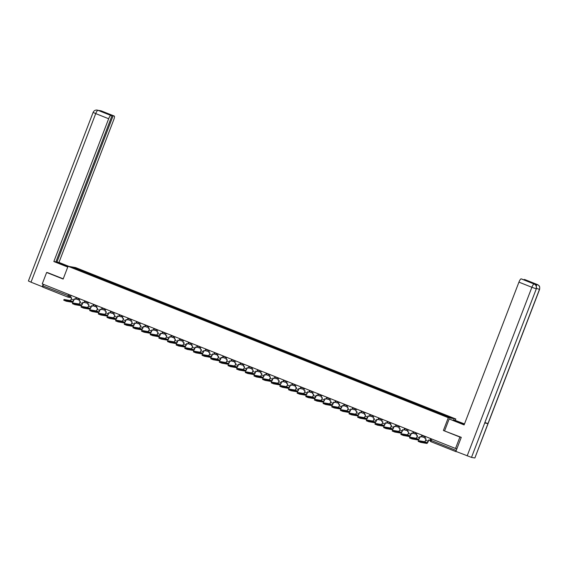 <?xml version="1.0" encoding="UTF-8"?>
<svg xmlns="http://www.w3.org/2000/svg" width="568" height="568" viewBox="0 0 568 568"><rect width="100%" height="100%" fill="white"/><g stroke="black" fill="none" stroke-linecap="round" stroke-linejoin="round"><path stroke-width="0.85" d="M455.344 420.277L455.834 419.006L75.594 267.578L68.053 266.271L448.294 417.7L443.388 430.487L459.902 437.062L455.522 448.479L42.252 283.894L46.633 272.484L63.147 279.058L68.053 266.271M71.433 297.746L68.096 297.163A1.228 1.193 -80.1 0 1 67.869 297.099L42.763 287.103L42.905 285.903L70.737 296.624M43.487 284.383L42.905 285.903M47.84 272.69L46.633 272.484M455.941 451.411L457.077 451.865M459.902 437.062L461.11 437.275M430.26 440.101L456.175 450.488L456.857 448.706L455.522 448.479M456.175 450.488L455.976 451.134M442.607 414.874L442.912 414.427L452.22 418.133L449.693 417.693L440.03 413.923L80.62 270.794L71.667 267.145L74.195 267.585L83.503 271.298L83.162 271.802M442.912 414.427L83.503 271.298M455.834 419.006L448.294 417.7M534.232 284.057L535.212 284.625C536.014 284.461 536.391 285.853 536.32 288.807L471.49 457.396L455.877 451.39L461.273 437.339L443.388 430.487M83.617 271.987L83.858 271.355M74.344 268.217L74.195 267.585M425.617 436.565L424.878 438.503L426.092 438.986L425.624 440.221A1.661 0.405 -68.3 0 1 424.623 441.698L418.453 440.633L420.987 441.627L420.703 442.373L418.211 441.379M430.551 438.531L429.806 440.463L428.591 439.98L428.116 441.215A1.661 0.405 -68.3 0 1 427.115 442.692L420.987 441.627M429.806 440.463L430.729 438.602M420.703 442.373L426.831 443.438A2.457 0.596 111.7 0 0 428.308 441.244L428.769 440.051M444.652 430.721L449.16 418.964L464.255 424.58M464.418 424.147L453.42 419.702L464.503 423.927M449.16 418.964L464.12 424.921L518.932 282.14A3.692 0.902 -68.3 0 1 521.161 278.852L530.498 282.083L524.477 279.428A3.692 0.902 -68.3 0 1 524.52 279.442A3.692 0.902 -68.3 0 1 524.562 279.463M453.165 420.363L453.42 419.702M539.6 289.375L539.479 289.375C540.09 287.209 539.423 285.626 537.47 284.611L538.485 285.186C538.876 285.938 540.061 285.455 539.6 289.375L474.883 457.964L487.969 423.558L484.98 422.564M471.49 457.396L474.763 457.964M536.32 288.807L484.696 422.99L487.969 423.558L539.479 289.375L536.462 288.366M535.674 285.072A3.692 0.902 -68.3 0 1 536.625 284.277L533.387 283.716A3.692 0.902 -68.3 0 1 533.43 283.73A3.692 0.902 -68.3 0 1 533.473 283.751M467.159 455.884L531.875 287.287L536.206 288.807C536.817 286.641 536.142 285.051 534.197 284.043L534.133 284.014M64.944 265.76L65.199 265.1L57.041 262.324L67.812 266.903M65.199 265.1L68.217 266.3M69.083 266.449L58.973 262.423L56.942 262.068L113.075 115.844L114.196 116.035L101.161 110.852L97.888 110.284L110.881 115.46A3.692 0.902 111.7 0 0 108.658 118.747L95.722 113.593L31.006 282.182L42.28 286.677L43.203 284.27M55.955 261.678L56.942 262.068M105.847 113.202L112.01 115.659L55.877 261.884L53.846 261.536L108.658 118.747M67.748 267.066L53.846 261.536M58.973 262.423L113.785 119.635A3.692 0.902 111.7 0 0 114.246 116.049A3.692 0.902 111.7 0 0 114.196 116.035M31.006 282.182L28.4 280.99L93.117 112.4L95.722 113.593A3.692 0.902 -68.3 0 1 97.944 110.313M42.678 286.748L42.28 286.677M112.01 115.659L110.881 115.46M105.925 112.996L113.075 115.844M47.662 272.661L63.24 278.824M99.088 110.675L101.161 110.845M93.117 112.4C93.905 110.689 95.239 109.915 97.121 110.071L97.888 110.284M416.976 433.128L416.23 435.06L417.452 435.542L416.976 436.778A1.661 0.405 -68.3 0 1 415.975 438.255L409.805 437.19L412.347 438.184L412.056 438.929L409.563 437.935M421.903 435.088L421.165 437.019L419.944 436.536L419.468 437.772A1.661 0.405 -68.3 0 1 418.467 439.249L412.347 438.184M421.165 437.019L422.088 435.159M412.056 438.929L418.183 439.994A2.457 0.596 111.7 0 0 419.667 437.8L420.128 436.607M408.328 429.685L407.59 431.616L408.804 432.099L408.335 433.334A1.661 0.405 -68.3 0 1 407.334 434.811L401.164 433.746L403.699 434.74L403.415 435.486L400.923 434.492M413.263 431.644L412.517 433.576L411.303 433.093L410.827 434.328A1.661 0.405 -68.3 0 1 409.826 435.805L403.699 434.74M412.517 433.576L413.44 431.715M403.415 435.486L409.542 436.551A2.457 0.596 111.7 0 0 411.019 434.364L411.48 433.164M399.687 426.241L398.942 428.173L400.163 428.655L399.687 429.891A1.661 0.405 -68.3 0 1 398.686 431.368L392.516 430.303L395.058 431.297L394.767 432.042L392.275 431.048M404.615 428.201L403.876 430.139L402.655 429.649L402.18 430.885A1.661 0.405 -68.3 0 1 401.178 432.362L395.058 431.297M403.876 430.139L404.799 428.279M394.767 432.042L400.894 433.107A2.457 0.596 111.7 0 0 402.378 430.92L402.84 429.72M391.04 422.798L390.301 424.729L391.515 425.219L391.047 426.447A1.661 0.405 -68.3 0 1 390.046 427.924L383.876 426.866L386.41 427.853L386.126 428.599L383.634 427.605M395.974 424.765L395.229 426.696L394.007 426.206L393.539 427.441A1.661 0.405 -68.3 0 1 392.538 428.918L386.41 427.853M395.229 426.696L396.152 424.836M386.126 428.599L392.254 429.664A2.457 0.596 111.7 0 0 393.73 427.477L394.192 426.284M382.399 419.354L381.653 421.286L382.875 421.775L382.399 423.004A1.661 0.405 -68.3 0 1 381.398 424.481L375.228 423.423L377.77 424.41L377.479 425.155L374.986 424.168M387.326 421.321L386.588 423.252L385.367 422.769L384.891 423.998A1.661 0.405 -68.3 0 1 383.89 425.475L377.77 424.41M386.588 423.252L387.511 421.392M377.479 425.155L383.606 426.22A2.457 0.596 111.7 0 0 385.09 424.033L385.544 422.84M373.751 415.911L373.013 417.842L374.227 418.332L373.758 419.56A1.661 0.405 -68.3 0 1 372.757 421.044L366.587 419.979L369.122 420.973L368.838 421.719L366.346 420.725M378.686 417.878L377.94 419.809L376.719 419.326L376.25 420.554A1.661 0.405 -68.3 0 1 375.249 422.031L369.122 420.973M377.94 419.809L378.863 417.949M368.838 421.719L374.958 422.777A2.457 0.596 111.7 0 0 376.442 420.59L376.904 419.397M365.11 412.467L364.365 414.406L365.586 414.889L365.11 416.124A1.661 0.405 -68.3 0 1 364.109 417.601L357.939 416.536L360.481 417.53L360.19 418.275L357.698 417.281M370.038 414.434L369.299 416.365L368.078 415.882L367.602 417.111A1.661 0.405 -68.3 0 1 366.601 418.595L360.481 417.53M369.299 416.365L370.222 414.505M360.19 418.275L366.317 419.34A2.457 0.596 111.7 0 0 367.801 417.146L368.256 415.954M356.463 409.024L355.724 410.962L356.938 411.445L356.47 412.68A1.661 0.405 -68.3 0 1 355.469 414.157L349.292 413.092L351.833 414.086L351.549 414.832L349.057 413.838M361.397 410.991L360.652 412.922L359.43 412.439L358.962 413.674A1.661 0.405 -68.3 0 1 357.961 415.151L351.833 414.086M360.652 412.922L361.575 411.062M351.549 414.832L357.67 415.897A2.457 0.596 111.7 0 0 359.154 413.703L359.615 412.51M347.822 405.587L347.076 407.519L348.298 408.001L347.822 409.237A1.661 0.405 -68.3 0 1 346.821 410.714L340.651 409.649L343.193 410.643L342.902 411.388L340.409 410.394M352.749 407.547L352.011 409.478L350.79 408.995L350.314 410.231A1.661 0.405 -68.3 0 1 349.313 411.708L343.193 410.643M352.011 409.478L352.934 407.618M342.902 411.388L349.029 412.453A2.457 0.596 111.7 0 0 350.513 410.259L350.967 409.066M339.174 402.144L338.429 404.075L339.65 404.558L339.181 405.793A1.661 0.405 -68.3 0 1 338.18 407.27L332.003 406.205L334.545 407.199L334.261 407.945L331.762 406.951M344.109 404.104L343.363 406.042L342.142 405.552L341.673 406.787A1.661 0.405 -68.3 0 1 340.672 408.264L334.545 407.199M343.363 406.042L344.286 404.175M334.261 407.945L340.381 409.01A2.457 0.596 111.7 0 0 341.865 406.823L342.326 405.623M330.526 398.7L329.788 400.632L331.009 401.115L330.533 402.35A1.661 0.405 -68.3 0 1 329.532 403.827L323.362 402.762L325.897 403.756L325.613 404.501L323.121 403.507M335.461 400.66L334.722 402.598L333.501 402.108L333.025 403.344A1.661 0.405 -68.3 0 1 332.024 404.821L325.897 403.756M334.722 402.598L335.645 400.738M325.613 404.501L331.74 405.566A2.457 0.596 111.7 0 0 333.224 403.379L333.679 402.18M321.886 395.257L321.14 397.188L322.361 397.678L321.893 398.906A1.661 0.405 -68.3 0 1 320.885 400.383L314.715 399.325L317.256 400.312L316.972 401.058L314.473 400.064M326.82 397.224L326.075 399.155L324.853 398.665L324.385 399.9A1.661 0.405 -68.3 0 1 323.384 401.377L317.256 400.312M326.075 399.155L326.998 397.295M316.972 401.058L323.093 402.123A2.457 0.596 111.7 0 0 324.576 399.936L325.038 398.743M313.238 391.813L312.499 393.745L313.721 394.235L313.245 395.463A1.661 0.405 -68.3 0 1 312.244 396.94L306.074 395.882L308.609 396.869L308.325 397.614L305.832 396.627M318.172 393.78L317.434 395.711L316.213 395.229L315.737 396.457A1.661 0.405 -68.3 0 1 314.736 397.934L308.609 396.869M317.434 395.711L318.357 393.851M308.325 397.614L314.452 398.679A2.457 0.596 111.7 0 0 315.936 396.492L316.39 395.3M304.597 388.37L303.852 390.301L305.073 390.791L304.597 392.019A1.661 0.405 -68.3 0 1 303.596 393.503L297.426 392.438L299.968 393.432L299.684 394.178L297.185 393.184M309.532 390.337L308.786 392.268L307.565 391.785L307.096 393.013A1.661 0.405 -68.3 0 1 306.095 394.49L299.968 393.432M308.786 392.268L309.709 390.408M299.684 394.178L305.804 395.236A2.457 0.596 111.7 0 0 307.288 393.049L307.749 391.856M295.949 384.926L295.211 386.865L296.432 387.348L295.956 388.583A1.661 0.405 -68.3 0 1 294.955 390.06L288.785 388.995L291.32 389.989L291.036 390.734L288.544 389.74M300.884 386.893L300.145 388.824L298.924 388.342L298.449 389.57A1.661 0.405 -68.3 0 1 297.447 391.054L291.32 389.989M300.145 388.824L301.068 386.964M291.036 390.734L297.163 391.799A2.457 0.596 111.7 0 0 298.647 389.605L299.102 388.413M287.309 381.483L286.563 383.421L287.784 383.904L287.309 385.139A1.661 0.405 -68.3 0 1 286.308 386.616L280.138 385.551L282.679 386.545L282.395 387.291L279.896 386.297M292.243 383.45L291.498 385.381L290.276 384.898L289.808 386.133A1.661 0.405 -68.3 0 1 288.807 387.61L282.679 386.545M291.498 385.381L292.421 383.521M282.395 387.291L288.516 388.356A2.457 0.596 111.7 0 0 289.999 386.162L290.461 384.969M278.661 378.047L277.922 379.978L279.144 380.461L278.668 381.696A1.661 0.405 -68.3 0 1 277.667 383.173L271.497 382.108L274.032 383.102L273.748 383.847L271.255 382.853M283.595 380.006L282.85 381.937L281.636 381.455L281.16 382.69A1.661 0.405 -68.3 0 1 280.159 384.167L274.032 383.102M282.85 381.937L283.78 380.077M273.748 383.847L279.875 384.912A2.457 0.596 111.7 0 0 281.359 382.725L281.813 381.526M270.02 374.603L269.275 376.534L270.496 377.017L270.02 378.252A1.661 0.405 -68.3 0 1 269.019 379.729L262.849 378.664L265.391 379.658L265.107 380.404L262.608 379.41M274.947 376.563L274.209 378.501L272.988 378.011L272.519 379.246A1.661 0.405 -68.3 0 1 271.518 380.723L265.391 379.658M274.209 378.501L275.132 376.641M265.107 380.404L271.227 381.469A2.457 0.596 111.7 0 0 272.711 379.282L273.173 378.082M261.372 371.16L260.634 373.091L261.855 373.574L261.379 374.809A1.661 0.405 -68.3 0 1 260.378 376.286L254.208 375.221L256.743 376.215L256.459 376.96L253.967 375.966M266.307 373.119L265.561 375.058L264.347 374.568L263.871 375.803A1.661 0.405 -68.3 0 1 262.87 377.28L256.743 376.215M265.561 375.058L266.484 373.197M256.459 376.96L262.586 378.025A2.457 0.596 111.7 0 0 264.07 375.839L264.525 374.639M252.732 367.716L251.986 369.647L253.207 370.137L252.732 371.365A1.661 0.405 -68.3 0 1 251.731 372.842L245.561 371.784L248.102 372.771L247.818 373.517L245.319 372.53M257.659 369.683L256.921 371.614L255.699 371.124L255.231 372.36A1.661 0.405 -68.3 0 1 254.23 373.836L248.102 372.771M256.921 371.614L257.844 369.754M247.818 373.517L253.939 374.582A2.457 0.596 111.7 0 0 255.422 372.395L255.884 371.202M244.084 364.273L243.345 366.204L244.567 366.694L244.091 367.922A1.661 0.405 -68.3 0 1 243.09 369.399L236.92 368.341L239.455 369.335L239.171 370.08L236.679 369.086M249.018 366.239L248.273 368.17L247.059 367.688L246.583 368.916A1.661 0.405 -68.3 0 1 245.582 370.393L239.455 369.335M248.273 368.17L249.196 366.31M239.171 370.08L245.298 371.138A2.457 0.596 111.7 0 0 246.782 368.951L247.236 367.759M235.443 360.829L234.698 362.76L235.919 363.25L235.443 364.478A1.661 0.405 -68.3 0 1 234.442 365.962L228.272 364.897L230.814 365.891L230.53 366.637L228.031 365.643M240.37 362.796L239.632 364.727L238.411 364.244L237.942 365.472A1.661 0.405 -68.3 0 1 236.941 366.949L230.814 365.891M239.632 364.727L240.555 362.867M230.53 366.637L236.65 367.695A2.457 0.596 111.7 0 0 238.134 365.508L238.595 364.315M226.795 357.386L226.057 359.324L227.271 359.807L226.802 361.042A1.661 0.405 -68.3 0 1 225.801 362.519L219.631 361.454L222.166 362.448L221.882 363.193L219.39 362.199M231.73 359.352L230.984 361.284L229.77 360.801L229.294 362.029A1.661 0.405 -68.3 0 1 228.293 363.513L222.166 362.448M230.984 361.284L231.907 359.423M221.882 363.193L228.009 364.258A2.457 0.596 111.7 0 0 229.493 362.064L229.948 360.872M218.155 353.949L217.409 355.88L218.63 356.363L218.155 357.599A1.661 0.405 -68.3 0 1 217.154 359.075L210.984 358.01L213.525 359.004L213.234 359.75L210.742 358.756M223.082 355.909L222.344 357.84L221.122 357.357L220.654 358.593A1.661 0.405 -68.3 0 1 219.653 360.069L213.525 359.004M222.344 357.84L223.267 355.98M213.234 359.75L219.362 360.815A2.457 0.596 111.7 0 0 220.845 358.621L221.307 357.428M209.507 350.506L208.768 352.437L209.982 352.92L209.514 354.155A1.661 0.405 -68.3 0 1 208.513 355.632L202.343 354.567L204.878 355.561L204.594 356.306L202.101 355.312M214.441 352.465L213.696 354.396L212.482 353.914L212.006 355.149A1.661 0.405 -68.3 0 1 211.005 356.626L204.878 355.561M213.696 354.396L214.619 352.536M204.594 356.306L210.721 357.371A2.457 0.596 111.7 0 0 212.205 355.185L212.659 353.985M200.866 347.062L200.121 348.993L201.342 349.476L200.866 350.712A1.661 0.405 -68.3 0 1 199.865 352.188L193.695 351.123L196.237 352.117L195.946 352.863L193.454 351.869M205.793 349.022L205.055 350.96L203.834 350.47L203.358 351.706A1.661 0.405 -68.3 0 1 202.357 353.182L196.237 352.117M205.055 350.96L205.978 349.1M195.946 352.863L202.073 353.928A2.457 0.596 111.7 0 0 203.557 351.741L204.019 350.541M192.218 343.619L191.48 345.55L192.694 346.033L192.225 347.268A1.661 0.405 -68.3 0 1 191.224 348.745L185.054 347.687L187.589 348.674L187.305 349.419L184.813 348.425M197.153 345.585L196.407 347.517L195.193 347.027L194.718 348.262A1.661 0.405 -68.3 0 1 193.716 349.739L187.589 348.674M196.407 347.517L197.33 345.656M187.305 349.419L193.432 350.484A2.457 0.596 111.7 0 0 194.916 348.298L195.371 347.105M183.578 340.175L182.832 342.106L184.053 342.596L183.578 343.825A1.661 0.405 -68.3 0 1 182.576 345.301L176.407 344.243L178.948 345.23L178.657 345.976L176.165 344.989M188.505 342.142L187.767 344.073L186.545 343.583L186.07 344.819A1.661 0.405 -68.3 0 1 185.069 346.295L178.948 345.23M187.767 344.073L188.69 342.213M178.657 345.976L184.785 347.041A2.457 0.596 111.7 0 0 186.269 344.854L186.73 343.661M174.93 336.732L174.191 338.663L175.405 339.153L174.937 340.381A1.661 0.405 -68.3 0 1 173.936 341.865L167.766 340.8L170.301 341.794L170.017 342.539L167.524 341.546M179.864 338.698L179.119 340.63L177.905 340.147L177.429 341.375A1.661 0.405 -68.3 0 1 176.428 342.852L170.301 341.794M179.119 340.63L180.042 338.769M170.017 342.539L176.144 343.597A2.457 0.596 111.7 0 0 177.628 341.411L178.082 340.218M166.289 333.288L165.544 335.226L166.765 335.709L166.289 336.945A1.661 0.405 -68.3 0 1 165.288 338.421L159.118 337.356L161.66 338.351L161.369 339.096L158.877 338.102M171.216 335.255L170.478 337.186L169.257 336.703L168.781 337.932A1.661 0.405 -68.3 0 1 167.78 339.416L161.66 338.351M170.478 337.186L171.401 335.326M161.369 339.096L167.496 340.161A2.457 0.596 111.7 0 0 168.98 337.967L169.441 336.774M157.641 329.845L156.903 331.783L158.117 332.266L157.648 333.501A1.661 0.405 -68.3 0 1 156.647 334.978L150.477 333.913L153.012 334.907L152.728 335.652L150.236 334.659M162.576 331.811L161.83 333.743L160.616 333.26L160.141 334.495A1.661 0.405 -68.3 0 1 159.139 335.972L153.012 334.907M161.83 333.743L162.753 331.882M152.728 335.652L158.855 336.717A2.457 0.596 111.7 0 0 160.339 334.524L160.794 333.331M149.001 326.408L148.255 328.339L149.476 328.822L149.001 330.058A1.661 0.405 -68.3 0 1 147.999 331.534L141.83 330.469L144.371 331.464L144.08 332.209L141.588 331.215M153.928 328.368L153.19 330.299L151.968 329.816L151.493 331.052A1.661 0.405 -68.3 0 1 150.492 332.529L144.371 331.464M153.19 330.299L154.113 328.439M144.08 332.209L150.208 333.274A2.457 0.596 111.7 0 0 151.691 331.08L152.153 329.887M140.353 322.965L139.614 324.896L140.828 325.379L140.36 326.614A1.661 0.405 -68.3 0 1 139.359 328.091L133.189 327.026L135.724 328.02L135.44 328.765L132.947 327.771M145.287 324.924L144.542 326.863L143.328 326.373L142.852 327.608A1.661 0.405 -68.3 0 1 141.851 329.085L135.724 328.02M144.542 326.863L145.465 324.995M135.44 328.765L141.567 329.83A2.457 0.596 111.7 0 0 143.044 327.644L143.505 326.444M131.712 319.521L130.967 321.452L132.188 321.935L131.712 323.171A1.661 0.405 -68.3 0 1 130.711 324.647L124.541 323.582L127.083 324.576L126.792 325.322L124.3 324.328M136.639 321.481L135.901 323.419L134.68 322.929L134.204 324.165A1.661 0.405 -68.3 0 1 133.203 325.641L127.083 324.576M135.901 323.419L136.824 321.559M126.792 325.322L132.919 326.387A2.457 0.596 111.7 0 0 134.403 324.2L134.864 323M123.064 316.078L122.326 318.009L123.54 318.499L123.071 319.727A1.661 0.405 -68.3 0 1 122.07 321.204L115.9 320.146L118.435 321.133L118.151 321.878L115.659 320.885M127.999 318.044L127.253 319.976L126.039 319.486L125.563 320.721A1.661 0.405 -68.3 0 1 124.562 322.198L118.435 321.133M127.253 319.976L128.176 318.115M118.151 321.878L124.278 322.943A2.457 0.596 111.7 0 0 125.755 320.757L126.217 319.564M114.424 312.634L113.678 314.565L114.899 315.055L114.424 316.284A1.661 0.405 -68.3 0 1 113.422 317.76L107.253 316.703L109.794 317.689L109.503 318.435L107.011 317.448M119.351 314.601L118.613 316.532L117.391 316.049L116.916 317.278A1.661 0.405 -68.3 0 1 115.915 318.754L109.794 317.689M118.613 316.532L119.536 314.672M109.503 318.435L115.631 319.5A2.457 0.596 111.7 0 0 117.114 317.313L117.576 316.12M105.776 309.191L105.037 311.122L106.251 311.612L105.783 312.84A1.661 0.405 -68.3 0 1 104.782 314.324L98.612 313.259L101.147 314.253L100.863 314.999L98.371 314.005M110.71 311.157L109.965 313.089L108.744 312.606L108.275 313.834A1.661 0.405 -68.3 0 1 107.274 315.311L101.147 314.253M109.965 313.089L110.888 311.228M100.863 314.999L106.99 316.056A2.457 0.596 111.7 0 0 108.467 313.87L108.928 312.677M97.135 305.747L96.39 307.686L97.611 308.168L97.135 309.404A1.661 0.405 -68.3 0 1 96.134 310.881L89.964 309.816L92.506 310.81L92.215 311.555L89.723 310.561M102.062 307.714L101.324 309.645L100.103 309.162L99.627 310.391A1.661 0.405 -68.3 0 1 98.626 311.875L92.506 310.81M101.324 309.645L102.247 307.785M92.215 311.555L98.342 312.62A2.457 0.596 111.7 0 0 99.826 310.426L100.287 309.233M88.487 302.304L87.749 304.242L88.963 304.725L88.494 305.96A1.661 0.405 -68.3 0 1 87.493 307.437L81.323 306.372L83.858 307.366L83.574 308.112L81.082 307.118M93.422 304.27L92.676 306.202L91.455 305.719L90.986 306.954A1.661 0.405 -68.3 0 1 89.985 308.431L83.858 307.366M92.676 306.202L93.599 304.341M83.574 308.112L89.694 309.177A2.457 0.596 111.7 0 0 91.178 306.983L91.64 305.79M79.847 298.867L79.101 300.799L80.322 301.281L79.847 302.517A1.661 0.405 -68.3 0 1 78.845 303.994L72.676 302.929L75.217 303.923L74.926 304.668L72.434 303.674M84.774 300.827L84.036 302.758L82.814 302.275L82.339 303.511A1.661 0.405 -68.3 0 1 81.338 304.988L75.217 303.923M84.036 302.758L84.959 300.898M74.926 304.668L81.054 305.733A2.457 0.596 111.7 0 0 82.537 303.539L82.992 302.346M71.199 295.424L70.46 297.355L71.674 297.838L71.206 299.073A1.661 0.405 -68.3 0 1 70.205 300.55L64.028 299.485L66.57 300.479L66.286 301.225L63.793 300.231M76.133 297.384L75.388 299.322L74.167 298.832L73.698 300.067A1.661 0.405 -68.3 0 1 72.697 301.544L66.57 300.479M75.388 299.322L76.311 297.462M66.286 301.225L72.406 302.29A2.457 0.596 111.7 0 0 73.89 300.103L74.351 298.903M76.282 297.809L79.825 298.917M78.618 298.377L78.505 298.69A1.228 1.193 99.9 0 1 76.95 299.393A1.228 1.193 -80.1 0 1 76.275 297.838M84.93 301.253L88.466 302.361M87.266 301.821L87.145 302.133A1.228 1.193 99.9 0 1 85.598 302.836A1.228 1.193 -80.1 0 1 84.916 301.281M93.571 304.689L97.114 305.804M95.907 305.264L95.793 305.577A1.228 1.193 99.9 0 1 94.238 306.28A1.228 1.193 -80.1 0 1 93.564 304.718M102.219 308.133L105.754 309.248M104.555 308.708L104.434 309.02A1.228 1.193 99.9 0 1 102.886 309.723A1.228 1.193 -80.1 0 1 102.204 308.161M110.859 311.576L114.402 312.691M113.195 312.151L113.082 312.457A1.228 1.193 99.9 0 1 111.527 313.167A1.228 1.193 -80.1 0 1 110.852 311.605M119.507 315.02L123.043 316.135M121.843 315.588L121.722 315.9A1.228 1.193 99.9 0 1 120.175 316.61A1.228 1.193 -80.1 0 1 119.493 315.048M128.148 318.463L131.691 319.578M130.484 319.031L130.37 319.344A1.228 1.193 99.9 0 1 128.822 320.054A1.228 1.193 -80.1 0 1 128.141 318.492M136.796 321.907L140.332 323.014M139.132 322.475L139.011 322.787A1.228 1.193 99.9 0 1 137.463 323.49A1.228 1.193 -80.1 0 1 136.781 321.935M145.436 325.35L148.979 326.458M147.779 325.918L147.659 326.231A1.228 1.193 99.9 0 1 146.111 326.934A1.228 1.193 -80.1 0 1 145.429 325.379M156.42 329.362L156.299 329.674A1.228 1.193 99.9 0 1 154.752 330.377A1.228 1.193 -80.1 0 1 154.077 328.815L157.62 329.901M165.068 332.805L164.947 333.118A1.228 1.193 99.9 0 1 163.399 333.821A1.228 1.193 -80.1 0 1 162.718 332.259L166.268 333.345M173.709 336.249L173.588 336.561A1.228 1.193 99.9 0 1 172.04 337.264A1.228 1.193 -80.1 0 1 171.366 335.702L174.908 336.788M182.356 339.685L182.236 339.998A1.228 1.193 99.9 0 1 180.688 340.708A1.228 1.193 -80.1 0 1 180.006 339.146L183.556 340.232M190.997 343.129L190.876 343.441A1.228 1.193 99.9 0 1 189.329 344.151A1.228 1.193 -80.1 0 1 188.654 342.589L192.197 343.675M199.645 346.572L199.524 346.885A1.228 1.193 99.9 0 1 197.976 347.595A1.228 1.193 -80.1 0 1 197.295 346.033L200.845 347.119M208.286 350.016L208.165 350.328A1.228 1.193 99.9 0 1 206.617 351.031A1.228 1.193 -80.1 0 1 205.943 349.476L209.486 350.555M216.933 353.459L216.813 353.772A1.228 1.193 99.9 0 1 215.265 354.475A1.228 1.193 -80.1 0 1 214.583 352.92L218.133 353.999M223.238 356.328L226.774 357.442M225.574 356.903L225.453 357.215A1.228 1.193 99.9 0 1 223.906 357.918A1.228 1.193 -80.1 0 1 223.231 356.356M231.886 359.771L235.422 360.886M234.222 360.346L234.101 360.659A1.228 1.193 99.9 0 1 232.553 361.362A1.228 1.193 -80.1 0 1 231.872 359.8M240.527 363.215L244.062 364.329M242.863 363.79L242.742 364.102A1.228 1.193 99.9 0 1 241.194 364.805A1.228 1.193 -80.1 0 1 240.52 363.243M249.174 366.658L252.71 367.773M251.51 367.226L251.39 367.539A1.228 1.193 99.9 0 1 249.842 368.249A1.228 1.193 -80.1 0 1 249.16 366.687M257.815 370.102L261.351 371.216M260.151 370.67L260.03 370.982A1.228 1.193 99.9 0 1 258.483 371.692A1.228 1.193 -80.1 0 1 257.808 370.13M266.463 373.545L269.999 374.653M268.799 374.113L268.678 374.426A1.228 1.193 99.9 0 1 267.13 375.136A1.228 1.193 -80.1 0 1 266.449 373.574M275.104 376.989L278.639 378.096M277.44 377.557L277.319 377.869A1.228 1.193 99.9 0 1 275.771 378.572A1.228 1.193 -80.1 0 1 275.097 377.017M283.751 380.432L287.287 381.54M286.087 381L285.967 381.313A1.228 1.193 99.9 0 1 284.419 382.015A1.228 1.193 -80.1 0 1 283.737 380.461M292.392 383.869L295.928 384.983M294.728 384.444L294.607 384.756A1.228 1.193 99.9 0 1 293.06 385.459A1.228 1.193 -80.1 0 1 292.385 383.897M301.04 387.312L304.576 388.427M303.376 387.887L303.255 388.2A1.228 1.193 99.9 0 1 301.707 388.902A1.228 1.193 -80.1 0 1 301.026 387.34M309.681 390.756L313.216 391.87M312.017 391.331L311.896 391.643A1.228 1.193 99.9 0 1 310.348 392.346A1.228 1.193 -80.1 0 1 309.674 390.784M318.329 394.199L321.864 395.314M320.664 394.767L320.544 395.079A1.228 1.193 99.9 0 1 318.996 395.79A1.228 1.193 -80.1 0 1 318.314 394.227M326.969 397.643L330.505 398.757M329.305 398.211L329.184 398.523A1.228 1.193 99.9 0 1 327.637 399.233A1.228 1.193 -80.1 0 1 326.962 397.671M335.617 401.086L339.153 402.194M337.953 401.654L337.832 401.966A1.228 1.193 99.9 0 1 336.284 402.669A1.228 1.193 -80.1 0 1 335.603 401.115M344.258 404.53L347.801 405.637M346.594 405.098L346.473 405.41A1.228 1.193 99.9 0 1 344.925 406.113A1.228 1.193 -80.1 0 1 344.251 404.558M352.906 407.973L356.441 409.081M355.241 408.541L355.121 408.853A1.228 1.193 99.9 0 1 353.573 409.556A1.228 1.193 -80.1 0 1 352.891 407.994M361.546 411.41L365.089 412.524M363.882 411.985L363.769 412.297A1.228 1.193 99.9 0 1 362.214 413A1.228 1.193 -80.1 0 1 361.539 411.438M370.194 414.853L373.73 415.968M372.53 415.428L372.409 415.74A1.228 1.193 99.9 0 1 370.861 416.443A1.228 1.193 -80.1 0 1 370.18 414.881M378.835 418.296L382.378 419.411M381.171 418.865L381.057 419.177A1.228 1.193 99.9 0 1 379.502 419.887A1.228 1.193 -80.1 0 1 378.828 418.325M387.482 421.74L391.018 422.855M389.818 422.308L389.698 422.62A1.228 1.193 99.9 0 1 388.15 423.33A1.228 1.193 -80.1 0 1 387.468 421.768M396.123 425.183L399.666 426.298M398.459 425.751L398.345 426.064A1.228 1.193 99.9 0 1 396.791 426.774A1.228 1.193 -80.1 0 1 396.116 425.212M404.771 428.627L408.307 429.735M407.107 429.195L406.986 429.507A1.228 1.193 99.9 0 1 405.438 430.21A1.228 1.193 -80.1 0 1 404.757 428.655M413.412 432.07L416.955 433.178M415.748 432.639L415.634 432.951A1.228 1.193 99.9 0 1 414.086 433.654A1.228 1.193 -80.1 0 1 413.405 432.099M422.06 435.507L425.595 436.622M424.395 436.082L424.275 436.394A1.228 1.193 99.9 0 1 422.727 437.097A1.228 1.193 -80.1 0 1 422.045 435.535M69.978 294.934L69.417 296.397A1.228 1.193 -80.1 0 1 68.096 297.163A1.228 1.228 0 0 1 67.855 297.092L68.593 294.38M456.005 451.674L430.913 441.684L431.652 438.972M456.019 451.681L430.913 441.684A1.228 1.193 99.9 0 1 430.253 440.129M428.116 441.215L425.624 440.221M427.115 442.692L424.623 441.698M536.625 284.277L524.477 279.428M521.161 278.852L534.19 284.043M534.097 284.007A3.692 0.902 -68.3 0 0 531.875 287.287L518.932 282.14M461.046 423.458L461.287 422.84M536.149 285.782L537.378 284.575M419.468 437.772L416.976 436.778M418.467 439.249L415.975 438.255M410.827 434.328L408.335 433.334M409.826 435.805L407.334 434.811M402.18 430.885L399.687 429.891M401.178 432.362L398.686 431.368M393.539 427.441L391.047 426.447M392.538 428.918L390.046 427.924M384.891 423.998L382.399 423.004M383.89 425.475L381.398 424.481M376.25 420.554L373.758 419.56M375.249 422.031L372.757 421.044M367.602 417.111L365.11 416.124M366.601 418.595L364.109 417.601M358.962 413.674L356.47 412.68M357.961 415.151L355.469 414.157M350.314 410.231L347.822 409.237M349.313 411.708L346.821 410.714M341.673 406.787L339.181 405.793M340.672 408.264L338.18 407.27M333.025 403.344L330.533 402.35M332.024 404.821L329.532 403.827M324.385 399.9L321.893 398.906M323.384 401.377L320.885 400.383M315.737 396.457L313.245 395.463M314.736 397.934L312.244 396.94M307.096 393.013L304.597 392.019M306.095 394.49L303.596 393.503M298.449 389.57L295.956 388.583M297.447 391.054L294.955 390.06M289.808 386.133L287.309 385.139M288.807 387.61L286.308 386.616M281.16 382.69L278.668 381.696M280.159 384.167L277.667 383.173M272.519 379.246L270.02 378.252M271.518 380.723L269.019 379.729M263.871 375.803L261.379 374.809M262.87 377.28L260.378 376.286M255.231 372.36L252.732 371.365M254.23 373.836L251.731 372.842M246.583 368.916L244.091 367.922M245.582 370.393L243.09 369.399M237.942 365.472L235.443 364.478M236.941 366.949L234.442 365.962M229.294 362.029L226.802 361.042M228.293 363.513L225.801 362.519M220.654 358.593L218.155 357.599M219.653 360.069L217.154 359.075M212.006 355.149L209.514 354.155M211.005 356.626L208.513 355.632M203.358 351.706L200.866 350.712M202.357 353.182L199.865 352.188M194.718 348.262L192.225 347.268M193.716 349.739L191.224 348.745M186.07 344.819L183.578 343.825M185.069 346.295L182.576 345.301M177.429 341.375L174.937 340.381M176.428 342.852L173.936 341.865M168.781 337.932L166.289 336.945M167.78 339.416L165.288 338.421M160.141 334.495L157.648 333.501M159.139 335.972L156.647 334.978M151.493 331.052L149.001 330.058M150.492 332.529L147.999 331.534M142.852 327.608L140.36 326.614M141.851 329.085L139.359 328.091M134.204 324.165L131.712 323.171M133.203 325.641L130.711 324.647M125.563 320.721L123.071 319.727M124.562 322.198L122.07 321.204M116.916 317.278L114.424 316.284M115.915 318.754L113.422 317.76M108.275 313.834L105.783 312.84M107.274 315.311L104.782 314.324M99.627 310.391L97.135 309.404M98.626 311.875L96.134 310.881M90.986 306.954L88.494 305.96M89.985 308.431L87.493 307.437M82.339 303.511L79.847 302.517M81.338 304.988L78.845 303.994M73.698 300.067L71.206 299.073M72.697 301.544L70.205 300.55M422.145 435.187L422.017 435.514A1.228 1.228 0 0 0 422.954 437.161L425.24 437.559M413.497 431.744L413.376 432.07A1.228 1.228 0 0 0 414.313 433.718L416.592 434.115M404.856 428.3L404.728 428.627A1.228 1.228 0 0 0 405.666 430.281L407.945 430.672M396.208 424.857L396.088 425.183A1.228 1.228 0 0 0 397.025 426.838L399.304 427.228M387.568 421.413L387.44 421.74A1.228 1.228 0 0 0 388.377 423.394L390.656 423.792M378.92 417.97L378.799 418.296A1.228 1.228 0 0 0 379.736 419.951L382.015 420.348M370.279 414.526L370.151 414.853A1.228 1.228 0 0 0 371.089 416.507L373.368 416.905M361.631 411.083L361.511 411.41A1.228 1.228 0 0 0 362.448 413.064L364.727 413.461M352.991 407.646L352.863 407.973A1.228 1.228 0 0 0 353.8 409.62L356.079 410.018M344.343 404.203L344.222 404.53A1.228 1.228 0 0 0 345.159 406.184L347.438 406.574M335.702 400.76L335.574 401.086A1.228 1.228 0 0 0 336.512 402.74L338.791 403.131M327.054 397.316L326.934 397.643A1.228 1.228 0 0 0 327.871 399.297L330.15 399.695M318.414 393.873L318.286 394.199A1.228 1.228 0 0 0 319.223 395.853L321.502 396.251M309.766 390.429L309.645 390.756A1.228 1.228 0 0 0 310.582 392.41L312.861 392.808M301.125 386.985L300.997 387.312A1.228 1.228 0 0 0 301.935 388.966L304.214 389.364M292.477 383.549L292.357 383.876A1.228 1.228 0 0 0 293.294 385.523L295.573 385.92M283.837 380.106L283.709 380.432A1.228 1.228 0 0 0 284.646 382.079L286.925 382.477M275.189 376.662L275.068 376.989A1.228 1.228 0 0 0 276.005 378.643L278.284 379.034M266.548 373.219L266.42 373.545A1.228 1.228 0 0 0 267.358 375.2L269.637 375.59M257.9 369.775L257.78 370.102A1.228 1.228 0 0 0 258.717 371.756L260.996 372.154M249.26 366.332L249.132 366.658A1.228 1.228 0 0 0 250.069 368.312L252.348 368.71M240.612 362.888L240.484 363.215A1.228 1.228 0 0 0 241.428 364.869L243.707 365.267M231.971 359.445L231.843 359.771A1.228 1.228 0 0 0 232.781 361.425L235.06 361.823M223.323 356.008L223.196 356.335A1.228 1.228 0 0 0 224.14 357.982L226.419 358.38M214.683 352.565L214.555 352.891A1.228 1.228 0 0 0 215.492 354.538L217.771 354.936M206.035 349.121L205.907 349.448A1.228 1.228 0 0 0 206.851 351.102L209.13 351.493M197.394 345.678L197.266 346.004A1.228 1.228 0 0 0 198.204 347.659L200.483 348.049M188.746 342.234L188.619 342.561A1.228 1.228 0 0 0 189.556 344.215L191.842 344.613M180.106 338.791L179.978 339.117A1.228 1.228 0 0 0 180.915 340.772L183.194 341.169M171.458 335.347L171.33 335.674A1.228 1.228 0 0 0 172.267 337.328L174.553 337.726M162.817 331.904L162.689 332.23A1.228 1.228 0 0 0 163.627 333.885L165.906 334.282M154.169 328.467L154.042 328.794A1.228 1.228 0 0 0 154.979 330.441L157.265 330.839M145.522 325.024L145.401 325.35A1.228 1.228 0 0 0 146.338 326.998L148.617 327.395M136.881 321.58L136.753 321.907A1.228 1.228 0 0 0 137.69 323.561L139.976 323.952M128.233 318.137L128.112 318.463A1.228 1.228 0 0 0 129.05 320.118L131.329 320.515M119.592 314.693L119.465 315.02A1.228 1.228 0 0 0 120.402 316.674L122.681 317.072M110.945 311.25L110.824 311.576A1.228 1.228 0 0 0 111.761 313.231L114.04 313.628M102.304 307.806L102.176 308.133A1.228 1.228 0 0 0 103.113 309.787L105.392 310.185M93.656 304.37L93.535 304.696A1.228 1.228 0 0 0 94.473 306.344L96.752 306.741M85.015 300.926L84.888 301.253A1.228 1.228 0 0 0 85.825 302.9L88.104 303.298M76.368 297.483L76.247 297.809A1.228 1.228 0 0 0 77.184 299.464L79.463 299.854M430.785 438.624L430.225 440.101A1.228 1.228 0 0 0 430.913 441.684M67.855 297.092L42.749 287.096M418.453 440.633L418.162 441.379M537.456 284.596L524.52 279.442M100.479 110.653L114.246 116.049M97.227 110.093L98.754 110.618M409.805 437.19L409.521 437.935M401.164 433.746L400.873 434.492M392.516 430.303L392.232 431.048M383.876 426.866L383.585 427.612M375.228 423.423L374.944 424.168M366.587 419.979L366.296 420.725M357.939 416.536L357.655 417.281M349.292 413.092L349.008 413.838M340.651 409.649L340.367 410.394M332.003 406.205L331.719 406.951M323.362 402.762L323.078 403.507M314.715 399.325L314.431 400.071M306.074 395.882L305.79 396.627M297.426 392.438L297.142 393.184M288.785 388.995L288.501 389.74M280.138 385.551L279.854 386.297M271.497 382.108L271.213 382.853M262.849 378.664L262.565 379.41M254.208 375.221L253.924 375.966M245.561 371.784L245.277 372.53M236.92 368.341L236.629 369.086M228.272 364.897L227.988 365.643M219.631 361.454L219.34 362.199M210.984 358.01L210.7 358.756M202.343 354.567L202.052 355.312M193.695 351.123L193.411 351.869M185.054 347.687L184.763 348.433M176.407 344.243L176.123 344.989M167.766 340.8L167.475 341.546M159.118 337.356L158.834 338.102M150.477 333.913L150.186 334.659M141.83 330.469L141.546 331.215M133.189 327.026L132.898 327.771M124.541 323.582L124.257 324.328M115.9 320.146L115.609 320.892M107.253 316.703L106.969 317.448M98.612 313.259L98.321 314.005M89.964 309.816L89.68 310.561M81.323 306.372L81.032 307.118M72.676 302.929L72.392 303.674M64.028 299.485L63.744 300.231"/></g></svg>
